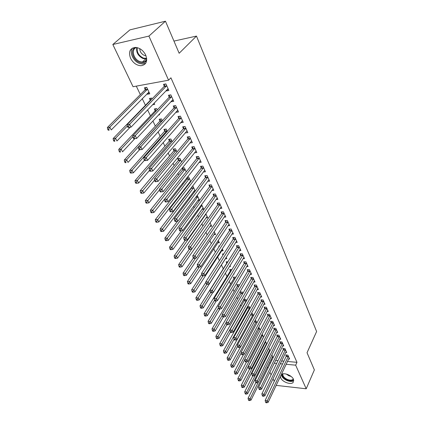 <?xml version="1.0" encoding="UTF-8"?>
<svg xmlns="http://www.w3.org/2000/svg" width="424" height="424" viewBox="0 0 424 424"><rect width="100%" height="100%" fill="white"/><g stroke="black" fill="none" stroke-linecap="round" stroke-linejoin="round"><path stroke-width="0.64" d="M145.681 55.019C147.806 61.3 146.243 64.867 140.996 65.725C136.576 65.45 133.094 62.959 130.555 58.258C128.287 51.829 129.919 48.214 135.452 47.419C139.841 47.843 143.248 50.377 145.681 55.019M281.282 374.509C283.852 372.24 291.913 375.383 293.477 379.295L293.148 382.475C290.832 385.093 282.4 381.998 280.736 377.954L280.349 376.486M136.305 86.13L140.339 94.605M142.257 98.633L145.437 105.306M147.605 109.858L150.435 115.81M152.889 120.967L155.348 126.124M158.078 131.859L160.166 136.252M163.161 142.538L164.904 146.195M168.148 153.016L169.552 155.963M173.045 163.298L174.121 165.561M177.847 173.389L178.61 174.99M182.564 183.295L183.02 184.255M184.922 188.251L185.182 188.791M187.191 193.021L187.355 193.36M189.258 197.351L189.729 198.347M193.514 206.297L194.197 207.728M197.701 215.09L198.586 216.945M201.819 223.739L202.895 225.997M205.868 232.241L207.129 234.891M209.848 240.604L211.29 243.636M213.765 248.83L215.381 252.227M217.618 256.923L219.404 260.675M221.407 264.889L223.268 268.8M225.335 273.13L226.946 276.517M229.214 281.287L230.566 284.117M233.03 289.306L234.122 291.601M236.788 297.192L237.631 298.962M240.482 304.951L241.086 306.218M244.118 312.583L244.484 313.357M247.69 320.094L247.833 320.39M262.557 351.316L262.816 351.867M265.663 357.84L266.076 358.709M133.056 86.724L112.826 44.499L148.909 36.093L168.577 80.2L133.056 86.724M148.909 36.093L165.461 21.2L129.914 29.876L112.826 44.499M165.461 21.2L179.156 53.27L196.471 36.082L316.617 331.526L307.034 352.726L314.375 369.908L306.202 388.787L276.151 385.379M274.238 381.393L273.019 378.849M271.106 374.853L269.844 372.224M267.926 368.212L267.353 367.025M196.471 36.082L173.951 41.086M152.497 104.76L154.712 104.399L154.103 103.085M150.223 100.175L149.423 98.463L151.755 98.071L152.121 98.856M173.077 99.836L171.328 101.718L173.75 101.325L170.835 94.854L168.413 95.262L169.203 97.011M171.328 101.718L171.153 101.325M159.959 120.893L159.18 119.245L161.496 118.906L162.339 120.708M182.506 120.798L180.82 122.722L183.216 122.388L180.412 116.15L178.011 116.499L178.769 118.185M169.346 140.874L168.598 139.284L170.893 138.998L172.176 141.749M191.622 141.07L189.968 142.968L192.348 142.687L189.645 136.671L187.26 136.968L187.996 138.595M178.403 160.161L177.683 158.624L179.956 158.391L181.652 162.01M198.898 162.482L201.151 162.265L198.543 156.461L196.179 156.71L196.89 158.274M189.168 182.771L189.883 182.712M187.154 178.785L186.761 177.948M187.328 177.227L188.712 177.11L190.784 181.546M207.58 181.324L209.647 181.159L207.129 175.562L204.792 175.759L205.476 177.269M197.706 200.626L199.503 200.515M199.598 200.388L197.192 195.252M215.948 199.524L217.857 199.407L215.424 194.001L213.108 194.155L213.765 195.612M205.942 217.899L207.744 217.819L205.841 213.749M224.02 217.12L225.785 217.04L223.432 211.815L221.137 211.926L221.779 213.336M213.897 234.615L215.578 234.567L214.194 231.605M231.811 234.138L233.449 234.09L231.181 229.04L228.902 229.108L229.522 230.476M221.588 250.796L223.157 250.78L222.261 248.856M219.033 246.651L218.731 246.005L219.468 245.994M239.337 250.605L240.869 250.584L238.67 245.697L236.417 245.729L237.016 247.049M229.469 266.473L230.497 266.479L230.057 265.53M226.75 263.081L226.162 261.82L227.852 261.82M246.609 266.548L248.051 266.553L245.92 261.815L243.689 261.815L244.266 263.097M233.931 278.367L233.359 277.148L235.5 277.179L235.67 277.534M253.653 281.986L254.999 282.013L252.937 277.423L250.727 277.397L251.289 278.632M240.896 293.185L240.339 292.004L242.459 292.062L242.973 293.159M260.463 296.954L261.735 296.991L259.737 292.549L257.548 292.486L258.089 293.689M247.648 307.554L247.325 306.875M247.579 306.43L249.211 306.499L250.049 308.285M267.067 311.46L268.27 311.513L266.33 307.204L264.163 307.114L264.687 308.28M255.015 320.459L255.757 320.502L256.896 322.94M273.464 325.531L274.604 325.6L272.722 321.419L270.57 321.302L271.084 322.431M263.537 337.144L262.138 334.149M279.67 339.189L280.746 339.264L278.923 335.209L276.793 335.066L277.291 336.163M269.049 351.093L269.86 351.157M269.982 350.918L268.668 348.115M285.691 352.45L286.714 352.535L284.944 348.592L282.834 348.427L283.311 349.493M270.835 359.987L271.927 360.087M275.605 360.416L277.996 360.628M281.61 360.951L283.884 361.158M287.435 361.476L296.98 362.329L170.914 77.799L168.577 80.2M288.633 358.932L289.629 359.022L287.885 355.137L285.787 354.962L286.258 356.012M272.065 357.49L273.093 357.58L271.858 354.936M282.702 345.867L283.751 345.947L281.955 341.951L279.835 341.797L280.322 342.878M265.986 344.601L266.5 344.638M266.786 344.087L265.429 341.188M276.591 332.411L277.699 332.485L275.844 328.367L273.708 328.234L274.211 329.347M258.624 327.328L258.958 327.349L260.246 330.1M270.289 318.551L271.461 318.61L269.553 314.364L267.39 314.264L267.91 315.408M251.331 313.495L252.508 313.553L253.499 315.673M263.792 304.262L265.026 304.31L263.06 299.932L260.882 299.858L261.412 301.04M244.298 300.425L243.747 299.259L245.862 299.333L246.54 300.786M257.087 289.528L258.396 289.56L256.366 285.045L254.167 284.997L254.718 286.221M237.44 285.834L236.878 284.631L239.009 284.679L239.348 285.41M250.16 274.328L251.554 274.344L249.455 269.685L247.234 269.669L247.802 270.925M233.566 274.137L234.085 274.143L233.857 273.66M230.37 270.782L229.787 269.547L231.907 269.558M243.005 258.64L244.489 258.635L242.321 253.822L240.079 253.838L240.668 255.137M225.335 258.698L226.856 258.693L226.188 257.267M222.992 255.078L222.478 253.976L223.708 253.965M235.606 242.438L237.191 242.406L234.954 237.435L232.691 237.488L233.301 238.829M217.772 242.772L219.399 242.74L218.259 240.307M227.948 225.701L229.649 225.637L227.338 220.501L225.054 220.591L225.679 221.98M209.954 226.321L211.693 226.262L210.055 222.754M220.019 208.396L221.853 208.301L219.462 202.985L217.157 203.117L217.804 204.554M201.861 209.334L203.732 209.239L201.559 204.58M211.804 190.503L213.786 190.365L211.311 184.859L208.984 185.034L209.657 186.523M193.477 191.77L194.754 191.685M192.348 186.279L192.978 186.231L195.231 191.049M203.282 171.985L205.439 171.794L202.873 166.097L200.526 166.319L201.22 167.856M182.818 169.552L182.124 168.084M182.161 168.037L184.371 167.83L186.258 171.868M194.431 152.815L196.789 152.561L194.134 146.656L191.759 146.927L192.48 148.522M173.914 150.605L173.178 149.041L175.467 148.782L176.956 151.972M150.393 170.141L149.402 170.236L149.932 171.291L150.923 171.195L150.393 170.141L151.548 168.339L185.595 128.62L183.205 128.938L149.068 168.577L151.548 168.339L152.863 170.978L186.761 131.154L185.436 132.935L187.821 132.627L185.071 126.506L182.675 126.829L183.422 128.483M164.692 130.974L163.934 129.352L166.234 129.044L167.305 131.329M177.831 110.41L176.119 112.318L178.525 111.952L175.668 105.603L173.257 105.979L174.031 107.696M176.119 112.318L175.981 112.01M158.47 114.968L159.578 114.798L159.26 114.12M155.136 110.627L154.347 108.947L156.668 108.581L157.283 109.89M168.233 89.056L166.447 90.916L168.879 90.498L165.911 83.899L163.473 84.339L164.279 86.125M166.447 90.916L166.229 90.439M149.142 92.48L147.425 94.213L149.762 93.81L146.746 87.36L144.404 87.784L145.22 89.528M147.425 94.213L147.17 93.672M296.98 362.329L295.671 365.175L306.202 388.787M269.463 362.759L270.56 362.859M274.249 363.198L276.644 363.421M280.264 363.755L282.548 363.967M286.105 364.296L295.671 365.175M288.225 356.642L286.126 356.462L265.154 400.447L267.332 400.722L288.357 356.192M266.436 402.148L265.562 402.037L265.89 402.689L266.76 402.8L266.436 402.148L267.332 400.722L268.138 402.35L289.163 357.978M286.126 356.462L286.481 355.021M265.154 400.447L265.562 402.037M266.76 402.8L268.138 402.35M255.847 382.649L248.051 398.269L250.16 398.539L250.992 400.139L272.611 356.552M258.142 382.459L250.16 398.539L249.28 399.943L248.432 399.832L248.766 400.473L249.609 400.585L249.28 399.943M250.992 400.139L249.609 400.585M248.432 399.832L248.051 398.269M285.283 350.113L283.174 349.943L261.873 393.896L264.062 394.161L285.421 349.662M263.161 395.603L262.286 395.491L262.615 396.154L263.49 396.26L263.161 395.603L264.062 394.161L264.883 395.809L286.237 351.475M283.174 349.943L283.545 348.486M261.873 393.896L262.286 395.491M263.49 396.26L264.883 395.809M282.299 343.488L280.185 343.329L258.545 387.245L260.744 387.499L282.442 343.032M259.833 388.946L258.953 388.845L259.287 389.513L260.166 389.619L259.833 388.946L260.744 387.499L261.576 389.174L283.269 344.871M280.185 343.329L280.561 341.85M258.545 387.245L258.953 388.845M260.166 389.619L261.576 389.174M252.736 375.95L244.696 391.808L246.816 392.062L247.653 393.695L269.611 350.134M268.774 348.343L246.816 392.062L245.925 393.483L245.077 393.377L245.417 394.029L246.259 394.129L245.925 393.483M247.653 393.695L246.259 394.129M245.077 393.377L244.696 391.808M249.641 369.028L241.288 385.246L243.413 385.49L244.266 387.144L266.569 343.626M265.721 341.808L243.413 385.49L242.517 386.916L241.664 386.821L242.009 387.478L242.862 387.578L242.517 386.916M244.266 387.144L242.862 387.578M241.664 386.821L241.288 385.246M293.572 379.528C292.359 381.086 290.133 381.224 286.889 379.941C283.439 378.15 281.912 376.173 282.299 374M282.877 373.857C282.527 375.865 283.942 377.699 287.127 379.348C289.724 380.413 291.68 380.423 292.989 379.39L293.313 378.971M281.313 374.487C281.584 376.788 283.391 378.764 286.725 380.423C289.788 381.69 292.157 381.759 293.832 380.63M146.693 60.213C145.257 62.704 142.909 63.441 139.644 62.418C132.823 60.298 129.67 49.274 135.505 47.419M136.676 47.536C130.682 48.681 133.327 59.54 139.968 61.586L142.422 62.021C144.531 61.931 145.962 60.929 146.709 59.016M139.761 48.633C139.867 51.776 141.441 54.06 144.478 55.475L145.994 55.772M132.495 48.06C129.034 52.269 133.364 61.485 139.623 63.499L142.697 64.04L145.745 63.176M279.273 336.762L277.148 336.619L255.163 380.487L257.368 380.731L279.416 336.306M256.451 382.194L255.566 382.093L255.911 382.771L256.79 382.872L256.451 382.194L257.368 380.731L258.216 382.432L280.259 338.177M277.148 336.619L277.534 335.119M255.163 380.487L255.566 382.093M256.79 382.872L258.216 382.432M276.204 329.936L274.063 329.803L251.724 373.624L253.944 373.857L276.347 329.48M253.017 375.325L252.132 375.235L252.476 375.924L253.367 376.019L253.017 375.325L253.944 373.857L254.803 375.584L277.201 331.377M274.063 329.803L274.461 328.282M251.724 373.624L252.132 375.235M253.367 376.019L254.803 375.584M246.556 361.916L237.827 378.584L239.963 378.817L240.832 380.498L263.479 337.016M262.62 335.177L239.963 378.817L239.057 380.254L238.203 380.158L238.553 380.832L239.406 380.927L239.057 380.254M240.832 380.498L239.406 380.927M238.203 380.158L237.827 378.584M243.493 354.575L234.308 371.816L236.454 372.039L237.339 373.745L244.728 359.738M259.472 328.446L236.454 372.039L235.543 373.486L234.684 373.396L235.039 374.074L235.898 374.169L235.543 373.486M237.339 373.745L235.898 374.169M234.684 373.396L234.308 371.816M273.083 323.009L270.936 322.887L248.236 366.649L250.462 366.871L273.231 322.553M249.529 368.35L248.639 368.265L248.989 368.965L249.879 369.055L249.529 368.35L250.462 366.871L251.337 368.626L274.095 324.477M270.936 322.887L271.344 321.344M248.236 366.649L248.639 368.265M249.879 369.055L251.337 368.626M240.397 347.124L230.736 364.942L232.893 365.154L233.788 366.882L241.24 353.007M256.276 321.615L232.893 365.154L231.976 366.612L231.112 366.527L231.472 367.216L232.336 367.306L231.976 366.612M233.788 366.882L232.336 367.306M231.112 366.527L230.736 364.942M269.918 315.97L267.761 315.864L244.685 359.568L246.927 359.769L270.067 315.514M245.984 361.264L245.088 361.179L245.448 361.895L246.344 361.979L245.984 361.264L246.927 359.769L247.817 361.555L270.947 317.47M267.761 315.864L268.18 314.301M244.685 359.568L245.088 361.179M246.344 361.979L247.817 361.555M251.125 313.871L227.11 357.962L229.278 358.158L230.184 359.918L237.694 346.17M253.038 314.682L229.278 358.158L228.351 359.626L227.481 359.547L227.847 360.252L228.716 360.331L228.351 359.626M230.184 359.918L228.716 360.331M227.481 359.547L227.11 357.962M266.701 308.831L264.534 308.736L241.081 352.365L243.334 352.556L266.855 308.37M242.385 354.061L241.484 353.982L241.844 354.708L242.745 354.787L242.385 354.061L243.334 352.556L244.235 354.369L267.745 310.357M264.534 308.736L264.963 307.151M241.081 352.365L241.484 353.982M242.745 354.787L244.235 354.369M247.934 306.446L247.489 308.004L223.427 350.865L225.6 351.051L226.522 352.837L234.09 339.232L234.467 339.984L235.373 340.048L235.002 339.301L234.09 339.232L233.693 337.605L257.935 294.145L258.391 292.512M249.747 307.644L225.6 351.051L224.667 352.529L223.798 352.455L224.169 353.171L225.038 353.245L224.667 352.529M226.522 352.837L225.038 353.245M223.798 352.455L223.427 350.865M263.437 301.575L261.258 301.496L237.419 345.046L239.677 345.221L263.59 301.12M238.723 346.742L237.816 346.668L238.187 347.404L239.088 347.479L238.723 346.742L239.677 345.221L240.599 347.065L264.497 303.134M261.258 301.496L261.703 299.885M237.419 345.046L237.816 346.668M239.088 347.479L240.599 347.065M244.595 299.291L244.139 300.876L219.68 343.657L221.863 343.827L222.807 345.645L230.497 332.061M246.408 300.499L221.863 343.827L220.925 345.322L220.051 345.253L220.427 345.979L221.302 346.048L220.925 345.322M222.807 345.645L221.302 346.048M220.051 345.253L219.68 343.657M233.693 337.605L235.967 337.769L260.278 293.752M235.002 339.301L235.967 337.769L236.899 339.645L261.2 295.798M235.373 340.048L236.899 339.645M241.203 292.025L240.731 293.636L215.874 336.333L218.069 336.492L219.023 338.336L226.851 324.763L227.757 324.816L227.365 324.042L226.448 323.984L226.84 324.757M226.114 322.595L217.12 337.992L216.24 337.928L216.627 338.665L217.501 338.734L217.12 337.992M219.023 338.336L217.501 338.734M216.24 337.928L215.874 336.333M256.759 286.725L254.559 286.677L229.909 330.042L232.188 330.19L256.912 286.269M231.218 331.732L230.301 331.674L230.683 332.432L231.594 332.496L231.218 331.732L232.188 330.19L233.136 332.098L257.85 288.346M254.559 286.677L255.025 285.018M229.909 330.042L230.301 331.674M231.594 332.496L233.136 332.098M237.758 284.652L237.276 286.285L212.005 328.886L214.21 329.029L215.18 330.906L223.363 316.977M222.319 315.286L213.251 330.545L212.371 330.487L212.763 331.239L213.643 331.298L213.251 330.545M215.18 330.906L213.643 331.298M212.371 330.487L212.005 328.886M253.335 279.125L251.125 279.093L226.056 322.351L228.351 322.484L253.499 278.669M227.365 324.042L228.351 322.484L229.315 324.424L254.448 280.778M251.125 279.093L251.607 277.407M226.056 322.351L226.448 323.984M227.757 324.816L229.315 324.424M234.26 277.158L233.767 278.817L208.073 321.318L210.288 321.445L211.274 323.353L219.833 309.059M218.461 307.856L209.323 322.977L208.438 322.924L208.831 323.687L209.721 323.74L209.323 322.977M211.274 323.353L209.721 323.74M208.438 322.924L208.073 321.318M249.858 271.402L247.637 271.387L222.139 314.534L224.444 314.65L250.022 270.947M223.453 316.214L222.531 316.166L222.929 316.956L223.851 317.004L223.453 316.214L224.444 314.65L225.425 316.622L250.987 273.093M247.637 271.387L248.135 269.675M222.139 314.534L222.531 316.166M223.851 317.004L225.425 316.622M230.709 269.553L230.2 271.233L204.077 313.627L206.303 313.739L207.304 315.679L216.346 300.86M214.565 300.266L205.327 315.276L204.437 315.233L204.84 316.007L205.73 316.055L205.327 315.276M207.304 315.679L205.73 316.055M204.437 315.233L204.077 313.627M246.328 263.558L244.097 263.553L218.159 306.579L220.475 306.679L246.498 263.097M219.473 308.259L218.546 308.216L218.948 309.017L219.876 309.059L219.473 308.259L220.475 306.679L221.471 308.683L247.478 265.281M244.097 263.553L244.606 261.815M218.159 306.579L218.546 308.216M219.876 309.059L221.471 308.683M227.105 261.82L226.58 263.532L200.011 305.805L202.248 305.9L203.266 307.872L212.822 292.512M210.654 292.459L201.262 307.453L200.372 307.411L200.78 308.2L201.676 308.237L201.262 307.453M203.266 307.872L201.676 308.237M200.372 307.411L200.011 305.805M242.74 255.582L240.498 255.598L214.109 298.491L216.431 298.57L242.91 255.126M215.424 300.16L214.496 300.128L214.904 300.945L215.832 300.976L215.424 300.16L216.431 298.57L217.448 300.611L243.906 257.341M240.498 255.598L241.023 253.833M214.109 298.491L214.496 300.128M215.832 300.976L217.448 300.611M205.879 282.251L195.883 297.849L198.125 297.929L199.163 299.932L226.262 257.421M223.443 253.971L223.231 254.702M206.769 284.371L197.133 299.492L196.233 299.461L196.651 300.261L197.547 300.293L197.133 299.492M199.163 299.932L197.547 300.293M196.233 299.461L195.883 297.849M239.094 247.478L236.841 247.51L209.986 290.255L212.323 290.318L239.263 247.017M211.306 291.924L210.373 291.898L210.786 292.73L211.719 292.756L211.306 291.924L212.323 290.318L213.357 292.396L240.276 249.27M236.841 247.51L237.382 245.713M209.986 290.255L210.373 291.898M211.719 292.756L213.357 292.396M201.755 274.355L191.674 289.756L193.932 289.82L194.987 291.86L222.552 249.487M203.011 275.87L192.931 291.399L192.03 291.373L192.454 292.184L193.355 292.21L192.931 291.399M194.987 291.86L193.355 292.21M192.03 291.373L191.674 289.756M235.384 239.242L233.121 239.29L205.794 281.881L208.142 281.928L235.559 238.781M207.113 283.545L206.175 283.524L206.599 284.371L207.537 284.393L207.113 283.545L208.142 281.928L209.191 284.038L236.592 241.071M233.121 239.29L233.682 237.467M205.794 281.881L206.175 283.524M207.537 284.393L209.191 284.038M197.181 264.682L199.55 264.687L227.783 222.351L225.499 222.441L197.181 264.682L197.997 267.205L198.941 267.21L198.506 266.336L197.558 266.33L187.403 281.525L189.666 281.573L190.736 283.645L218.784 241.426M199.254 267.147L188.654 283.163L187.747 283.142L188.182 283.974L189.083 283.99L188.654 283.163M190.736 283.645L189.083 283.99M187.747 283.142L187.403 281.525M231.615 230.868L229.342 230.937L201.527 273.358L203.886 273.385L231.796 230.407M202.847 275.017L201.904 275.006L202.333 275.865L203.276 275.876L202.847 275.017L203.886 273.385L204.956 275.531L232.84 232.734M229.342 230.937L229.919 229.077M201.527 273.358L201.904 275.006M203.276 275.876L204.956 275.531M193.386 258.009L183.051 273.157L185.325 273.178L186.417 275.293L214.952 233.232M195.496 258.205L184.308 274.784L183.396 274.773L183.836 275.616L184.742 275.626L184.308 274.784M186.417 275.293L184.742 275.626M183.396 274.773L183.051 273.157M227.783 222.351L227.964 221.89M198.506 266.336L199.55 264.687L200.642 266.876L229.029 224.259M225.499 222.441L226.093 220.549M198.941 267.21L200.642 266.876M189.242 249.413L178.626 264.634L180.905 264.64L182.018 266.791L211.062 224.906M191.69 249.105L179.882 266.256L178.965 266.256L179.41 267.115L180.327 267.115L179.882 266.256M182.018 266.791L180.327 267.115M178.965 266.256L178.626 264.634M223.883 213.691L221.593 213.797L192.761 255.847L195.141 255.836L224.068 213.23M194.086 257.495L193.132 257.501L193.577 258.391L194.531 258.386L194.086 257.495L195.141 255.836L196.248 258.062L225.155 215.636M221.593 213.797L222.208 211.873M192.761 255.847L193.132 257.501M194.531 258.386L196.248 258.062M185.32 240.26L174.121 255.964L176.411 255.953L177.545 258.137L207.103 216.441M205.995 214.078L175.377 257.58L174.46 257.585L174.911 258.46L175.828 258.454L175.377 257.58M177.545 258.137L175.828 258.454M174.46 257.585L174.121 255.964M219.924 204.887L217.618 205.015L188.256 246.858L190.646 246.821L220.109 204.421M189.586 248.496L188.627 248.512L189.083 249.418L190.037 249.402L189.586 248.496L190.646 246.821L191.781 249.089L221.211 206.87M217.618 205.015L218.249 203.054M188.256 246.858L188.627 248.512M190.037 249.402L191.781 249.089M181.424 230.836L169.536 247.139L171.837 247.107L172.987 249.333L203.075 207.834M201.951 205.428L170.793 248.75L169.87 248.761L170.331 249.651L171.254 249.641L170.793 248.75M172.987 249.333L171.254 249.641M169.87 248.761L169.536 247.139M215.89 195.925L213.574 196.073L183.672 237.7L186.078 237.641L216.081 195.464M185.002 239.332L184.037 239.353L184.504 240.276L185.463 240.254L185.002 239.332L186.078 237.641L187.228 239.952L217.199 197.955M213.574 196.073L214.231 194.081M183.672 237.7L184.037 239.353M185.463 240.254L187.228 239.952M177.508 221.222L164.867 238.156L167.178 238.103L168.355 240.366L198.983 199.079M197.844 196.635L166.123 239.761L165.201 239.783L165.667 240.684L166.595 240.668L166.123 239.761M168.355 240.366L166.595 240.668M165.201 239.783L164.867 238.156M211.788 186.814L209.461 186.984L179.002 228.372L181.419 228.292L211.984 186.353M180.333 229.999L179.368 230.031L179.84 230.969L180.804 230.937L180.333 229.999L181.419 228.292L182.59 230.645L213.124 188.887M209.461 186.984L210.14 184.949M179.002 228.372L179.368 230.031M180.804 230.937L182.59 230.645M191.616 187.238L191.213 188.314L160.118 229.013L162.44 228.934L163.632 231.239L194.823 190.18M193.662 187.694L161.369 230.608L160.442 230.635L160.924 231.557L161.851 231.531L161.369 230.608M163.632 231.239L161.851 231.531M160.442 230.635L160.118 229.013M207.612 177.539L205.274 177.73L174.248 218.874L176.67 218.768L207.813 177.078M175.573 220.485L174.603 220.528L175.086 221.487L176.055 221.445L175.573 220.485L176.67 218.768L177.868 221.164L208.974 179.654M205.274 177.73L205.979 175.658M174.248 218.874L174.603 220.528M176.055 221.445L177.868 221.164M203.366 168.1L201.018 168.317L169.404 209.191L171.837 209.064L203.568 167.639M170.729 210.797L169.754 210.85L170.247 211.825L171.217 211.777L170.729 210.797L171.837 209.064L173.056 211.507L204.75 170.263M201.018 168.317L201.744 166.203M169.404 209.191L169.754 210.85M171.217 211.777L173.056 211.507M199.042 158.497L196.683 158.735L164.464 199.328L166.908 199.174L199.248 158.035M165.789 200.923L164.814 200.987L165.312 201.978L166.287 201.919L165.789 200.923L166.908 199.174L168.148 201.665L200.451 160.707M196.683 158.735L197.436 156.578M164.464 199.328L164.814 200.987M166.287 201.919L168.148 201.665M194.643 148.718L192.273 148.983L159.429 189.274L161.888 189.093L194.849 148.257M160.76 190.858L159.774 190.933L160.283 191.945L161.263 191.876L160.76 190.858L161.888 189.093L163.15 191.632L196.073 150.976M192.273 148.983L193.053 146.778M159.429 189.274L159.774 190.933M161.263 191.876L163.15 191.632M190.159 138.759L187.779 139.051L154.299 179.029L156.769 178.817L190.376 138.304M155.624 180.603L154.638 180.682L155.157 181.716L156.143 181.636L155.624 180.603L156.769 178.817L158.057 181.403L191.516 141.102M187.779 139.051L188.59 136.804M154.299 179.029L154.638 180.682M156.143 181.636L158.057 181.403M185.595 128.62L185.818 128.165M183.205 128.938L184.048 126.644M149.068 168.577L149.402 170.236M150.923 171.195L152.863 170.978M180.953 118.296L178.546 118.641L143.731 157.924L146.222 157.654L181.175 117.84M145.056 159.472L146.222 157.654L147.563 160.346L144.6 160.654L145.596 160.548L145.056 159.472L144.065 159.578L144.6 160.654M182.463 120.708L147.563 160.346L145.596 160.548M178.546 118.641L179.426 116.293M143.731 157.924L144.065 159.578M187.668 177.2L186.947 179.235L155.279 219.696L157.606 219.595L158.825 221.948L190.588 181.127M189.406 178.599L156.53 221.286L155.597 221.323L156.085 222.261L157.018 222.224L156.53 221.286M158.825 221.948L157.018 222.224M155.597 221.323L155.279 219.696M183.353 167.925L182.606 170.008L150.35 210.209L152.688 210.087L153.928 212.482L186.194 171.953M185.081 169.346L151.601 211.788L150.668 211.836L151.161 212.795L152.099 212.747L151.601 211.788M153.928 212.482L152.099 212.747M150.668 211.836L150.35 210.209M178.965 158.491L178.191 160.611L145.326 200.547L147.679 200.398L148.941 202.836L159.541 189.814M180.677 159.928L146.582 202.116L145.639 202.174L146.148 203.149L147.091 203.091L146.582 202.116M148.941 202.836L147.091 203.091M145.639 202.174L145.326 200.547M174.497 148.888L173.697 151.055L140.212 190.705L142.575 190.53L143.858 193.015L154.543 180.221M176.198 150.345L141.468 192.263L140.519 192.332L141.038 193.323L141.982 193.254L141.468 192.263M143.858 193.015L141.982 193.254M140.519 192.332L140.212 190.705M169.955 139.114L169.123 141.325L135.002 180.672L137.371 180.47L138.68 183.004L149.487 170.406M171.641 140.593L137.371 180.47L136.252 182.219L135.304 182.299L135.828 183.311L136.777 183.232L136.252 182.219M138.68 183.004L136.777 183.232M135.304 182.299L135.002 180.672M165.334 129.166L164.47 131.424L129.691 170.448L132.071 170.215L133.406 172.801L144.425 160.298M166.998 130.666L132.071 170.215L130.937 171.98L129.988 172.07L130.523 173.103L131.477 173.013L130.937 171.98M133.406 172.801L131.477 173.013M129.988 172.07L129.691 170.448M160.627 119.033L159.731 121.344L124.274 160.023L126.665 159.768L128.027 162.397L139.448 149.799M162.27 120.559L126.665 159.768L125.52 161.549L124.566 161.65L125.112 162.699L126.066 162.599L125.52 161.549M126.066 162.599L125.112 162.699M124.566 161.65L124.274 160.023M176.389 107.473L173.978 107.85L173.814 108.141L176.23 107.765L173.803 108.152L138.293 147.054L140.789 146.757L176.442 107.32M139.613 148.591L140.789 146.757L142.157 149.502L139.162 149.804L140.164 149.688L139.613 148.591L138.616 148.707L139.162 149.804M177.757 110.245L142.157 149.502L140.164 149.688M173.978 107.85L174.714 105.751M138.293 147.054L138.616 148.707M155.836 108.714L154.903 111.077L118.752 149.396L121.153 149.11L122.541 151.792L134.774 138.68M132.871 136.639L121.153 149.11L119.997 150.907L119.038 151.024L119.595 152.094L120.554 151.983L119.997 150.907M120.554 151.983L119.595 152.094M119.038 151.024L118.752 149.396M171.391 97.064L168.969 97.467L132.738 135.966L135.251 135.632L171.625 96.608M134.064 137.487L135.251 135.632L136.645 138.436L133.618 138.738L134.625 138.606L134.064 137.487L133.056 137.62L133.618 138.738M172.966 99.587L136.645 138.436L134.625 138.606M168.969 97.467L169.918 95.008M132.738 135.966L133.056 137.62M150.96 98.204L149.99 100.621L113.123 138.563L115.529 138.24L116.945 140.98L130.115 127.274M127.338 126.045L115.529 138.24L114.363 140.058L113.404 140.185L113.971 141.277L114.936 141.15L114.363 140.058M114.936 141.15L113.971 141.277M113.404 140.185L113.123 138.563M166.478 86.146L164.046 86.576L127.078 124.651L129.596 124.285L166.717 85.685M128.398 126.156L129.596 124.285L131.021 127.147L127.958 127.444L128.97 127.301L128.398 126.156L127.386 126.304L127.958 127.444M168.079 88.722L131.021 127.147L128.97 127.301M164.046 86.576L165.037 84.058M127.078 124.651L127.386 126.304M145.994 87.498L144.982 89.973L107.383 127.507L109.8 127.158L111.242 129.951L148.951 92.077M147.563 89.109L109.8 127.158L108.618 128.991L107.654 129.129L108.231 130.242L109.201 130.104L108.618 128.991M109.201 130.104L108.231 130.242M107.654 129.129L107.383 127.507M288.325 356.33L286.226 356.155M285.389 349.8L283.28 349.636M282.411 343.175L280.291 343.021M268.339 348.767L268.636 348.788M265.058 341.903L265.684 341.945M264.905 342.205L265.578 342.253M291.076 376.427L288.802 375.728L286.195 374.037M287.43 374.408L290.016 375.675M146.699 58.899L143.158 58.607C138.166 56.079 136.04 52.396 136.788 47.557M137.238 47.652C136.687 52.279 138.765 55.761 143.466 58.104L146.656 58.438M279.384 336.449L277.254 336.306M276.316 329.623L274.174 329.49M261.566 335.246L262.583 335.315M261.407 335.548L262.472 335.623M258.004 328.499L259.435 328.584M257.84 328.801L259.324 328.892M273.194 322.696L271.047 322.574M254.368 321.652L256.244 321.758M254.204 321.959L256.128 322.065M270.03 315.657L267.873 315.551M250.907 314.725L253.001 314.825M250.791 315.027L252.884 315.133M266.818 308.518L264.65 308.423M247.611 307.697L249.709 307.787M247.489 308.004L249.593 308.094M263.558 301.263L261.38 301.183M244.261 300.568L246.371 300.643M244.139 300.876L246.249 300.95M260.124 294.208L257.935 294.145M260.241 293.896L258.052 293.832M240.858 293.329L242.841 293.387M240.731 293.636L242.666 293.694M256.875 286.412L254.681 286.364M237.403 285.977L238.998 286.014M237.276 286.285L238.813 286.317M253.457 278.812L251.247 278.78M233.894 278.51L235.071 278.531M233.767 278.817L234.885 278.833M249.985 271.09L247.764 271.074M230.333 270.925L231.064 270.936M230.2 271.233L230.873 271.238M246.455 263.246L244.224 263.24M242.867 255.269L240.631 255.285M239.226 247.166L236.974 247.197M235.516 238.929L233.258 238.977M231.753 230.555L229.479 230.624M227.921 222.038L225.637 222.128M224.026 213.378L221.731 213.489M205.492 214.247L205.953 214.226M205.269 214.555L205.804 214.528M220.067 204.575L217.761 204.702M200.785 205.64L201.909 205.576M200.563 205.947L201.76 205.884M216.033 195.612L213.722 195.766M195.962 196.9L197.796 196.784M195.729 197.213L197.648 197.091M211.936 186.502L209.61 186.671M191.367 188.007L193.614 187.843M191.213 188.314L193.461 188.15M207.765 177.227L205.428 177.423M203.52 167.793L201.172 168.005M199.201 158.184L196.842 158.428M194.802 148.411L192.432 148.676M190.323 138.452L187.943 138.743M185.765 128.313L183.375 128.631M181.122 117.989L178.716 118.338M187.106 178.933L189.358 178.748M186.947 179.235L189.205 179.05M182.765 169.701L185.034 169.494M182.606 170.008L184.875 169.796M178.356 160.309L180.629 160.076M178.191 160.611L180.465 160.383M173.861 150.753L176.146 150.494M173.697 151.055L175.981 150.801M169.293 141.022L171.588 140.742M169.123 141.325L171.418 141.049M164.639 131.122L166.945 130.815M164.47 131.424L166.775 131.117M159.901 121.041L162.217 120.708M159.731 121.344L162.042 121.01M155.078 110.775L156.679 110.532M154.903 111.077L156.377 110.85M171.572 96.757L169.144 97.165M150.17 100.324L150.801 100.218M149.99 100.621L150.488 100.541M166.659 85.839L164.226 86.273M145.167 89.676L147.51 89.257M144.982 89.973L147.324 89.554M293.238 378.839L292.989 379.39M146.699 58.857L145.602 59.037L142.422 62.021M154.914 111.062L156.387 110.834M171.418 97.032L168.996 97.435M150.011 100.594L150.515 100.509M166.521 86.099L164.083 86.533M145.019 89.93L147.361 89.512"/></g></svg>
